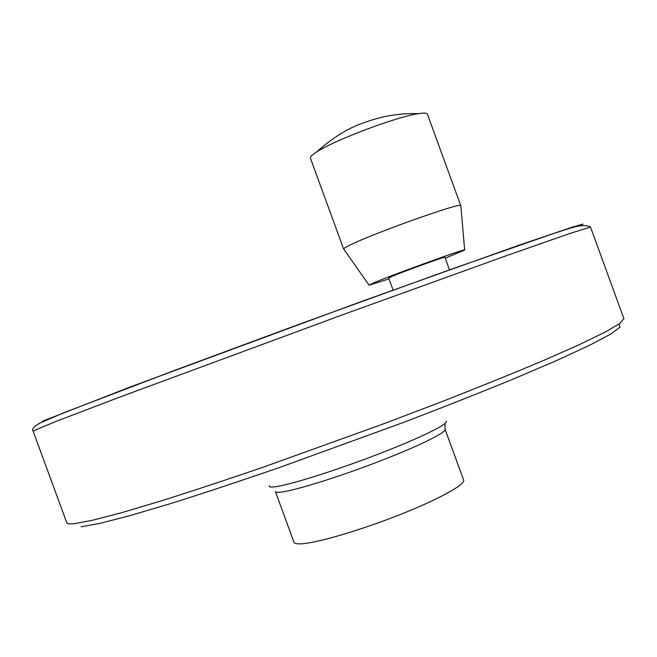 <?xml version="1.0" encoding="UTF-8"?>
<svg xmlns="http://www.w3.org/2000/svg" width="657" height="657" viewBox="0 0 657 657"><rect width="100%" height="100%" fill="white"/><g stroke="black" fill="none" stroke-linecap="round" stroke-linejoin="round"><path stroke-width="0.99" d="M275.39 491.543L293.958 542.206C294.344 543.405 296.43 543.955 300.216 543.856C314.687 543.569 357.49 531.299 397.403 515.646C437.39 500.018 465.435 484.644 463.645 480.111L463.596 479.963M437.94 273.994L431.197 276.408M393.116 290.107L388.673 277.968L391.506 276.589C402.601 271.801 445.996 256.107 444.896 257.273L444.904 257.281M389.001 278.864L369.111 285.204L373.578 282.929C392.336 274.782 468.991 247.106 464.671 250.021L445.224 258.176M343.668 249.085C343.447 248.65 345.155 247.508 348.793 245.677C370.228 234.442 462.963 201.354 460.795 205.657L464.663 249.947M343.652 249.036L310.424 158.173C309.989 157.163 311.492 155.471 314.941 153.089L316.419 152.112C333.74 140.426 396.664 116.667 418.345 113.686C423.806 112.832 426.812 112.971 427.37 114.104L427.42 114.236M275.365 491.469C275.62 492.315 277.574 492.512 281.237 492.077C295.231 490.459 337.714 477.286 377.742 461.912C417.836 446.538 446.382 432.52 445.093 429.358L445.06 429.267M269.321 485.81C268.951 487.009 270.939 487.33 275.299 486.763C290.008 484.915 335.957 470.453 378.424 454.069C420.981 437.677 449.717 423.428 446.111 421.112M81.115 526.766L99.741 523.415L129.782 515.679L170.779 503.533C203.144 493.341 239.271 481.367 279.159 467.628L403.308 422.5C443.853 406.995 480.924 392.344 514.546 378.531L557.612 360.085L589.863 345.139L610.616 334.126L620.052 327.161L618.902 324.139M590.512 227.051L568.962 233.777L505.036 256.173L344.325 314.161L120.978 396.647L55.722 421.515L33.055 430.992L66.768 522.742C67.071 523.859 69.576 524.179 74.298 523.695L92.037 520.401L120.535 512.994L159.437 501.447C190.193 491.773 224.735 480.366 263.071 467.234L384.345 423.56L443.475 401.033C480.817 386.39 514.053 372.93 543.167 360.644L579.343 344.654L604.875 332.253L619.6 323.655L623.863 318.555M42.36 421.277L129.084 387.425L361.867 301.358L518.332 245.439L572.797 226.969L582.866 224.062L582.274 225.039M445.003 423.519L445.093 429.358L463.645 480.111M33.055 430.992C31.446 429.341 33.745 426.689 39.962 423.026L63.039 413.064L175.862 369.907L298.754 324.443L450.85 269.378L554.286 233.292C570.366 228.176 582.554 223.068 590.487 227.002L623.969 318.834M444.896 257.273L449.495 269.863M369.045 285.113L343.825 249.208M427.37 114.104L460.795 205.657M316.411 152.12C332.721 137.617 348.514 127.844 363.797 122.802C370.482 120.453 372.412 119.549 384.632 116.593C396.245 114.219 407.48 113.25 418.337 113.686"/></g></svg>
